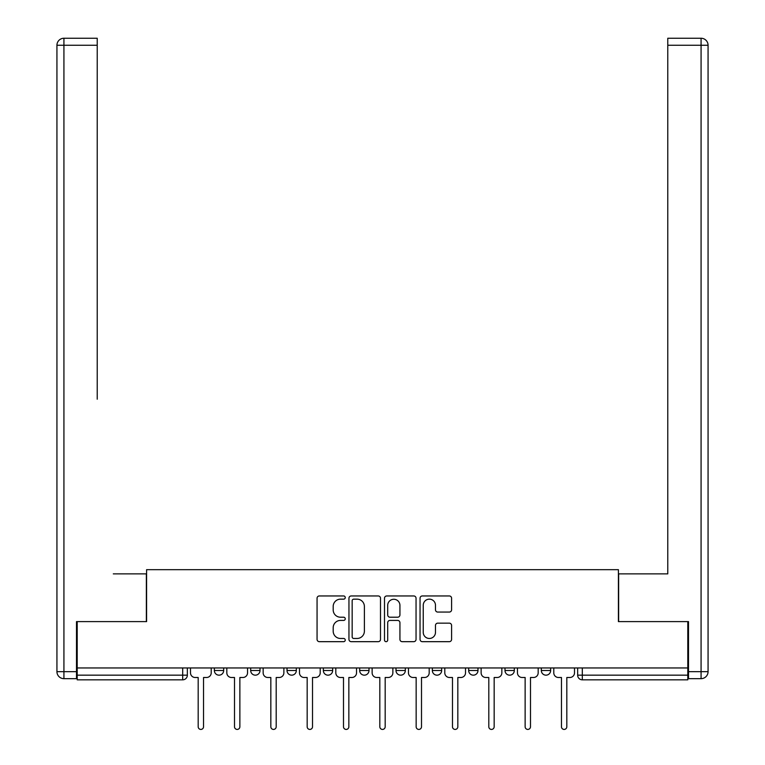 <?xml version="1.0" encoding="UTF-8"?>
<svg xmlns="http://www.w3.org/2000/svg" width="765" height="765" viewBox="0 0 765 765"><rect width="100%" height="100%" fill="white"/><g stroke="black" fill="none" stroke-linecap="round" stroke-linejoin="round"><path stroke-width="1.15" d="M345.245 597.551A1.597 1.597 0 0 0 343.638 595.954L319.349 595.954A2.285 2.285 0 0 0 317.064 598.24L317.064 639.387A2.285 2.285 0 0 0 319.349 641.672L343.638 641.672A1.597 1.597 0 0 0 345.245 640.066A1.597 1.597 0 0 0 343.638 638.469L340.502 638.469A7.315 7.315 0 0 1 333.186 631.154L333.186 627.73A7.315 7.315 0 0 1 340.502 620.415L343.638 620.415A1.597 1.597 0 0 0 345.245 618.808A1.597 1.597 0 0 0 343.638 617.212L340.502 617.212A7.315 7.315 0 0 1 333.186 609.896L333.186 606.473A7.315 7.315 0 0 1 340.502 599.158L343.638 599.158A1.597 1.597 0 0 0 345.245 597.551M504.996 667.95L504.996 670.513L514.31 670.513A4.657 4.657 0 0 1 509.653 675.17A4.657 4.657 0 0 1 504.996 670.513L504.996 667.95M432.34 667.95L432.34 670.513L441.654 670.513A4.657 4.657 0 0 1 436.997 675.17A4.657 4.657 0 0 1 432.34 670.513L432.34 667.95M396.002 667.95L396.002 670.513L405.326 670.513A4.657 4.657 0 0 1 400.669 675.17A4.657 4.657 0 0 1 396.002 670.513L396.002 667.95M323.346 667.95L323.346 670.513L332.66 670.513A4.657 4.657 0 0 1 328.003 675.17A4.657 4.657 0 0 1 323.346 670.513L323.346 667.95M449.304 612.067A2.285 2.285 0 0 0 451.589 609.781L451.589 598.24A2.285 2.285 0 0 0 449.304 595.954L422.328 595.954A2.285 2.285 0 0 0 420.042 598.24L420.042 639.387A2.285 2.285 0 0 0 422.328 641.672L449.304 641.672A2.285 2.285 0 0 0 451.589 639.387L451.589 625.445A2.285 2.285 0 0 0 449.304 623.159L437.762 623.159A2.285 2.285 0 0 0 435.476 625.445L435.476 632.359A6.11 6.11 0 0 1 429.356 638.469A6.11 6.11 0 0 1 423.246 632.359L423.246 605.268A6.11 6.11 0 0 1 429.356 599.158A6.11 6.11 0 0 1 435.476 605.268L435.476 609.781A2.285 2.285 0 0 0 437.762 612.067L449.304 612.067M77.198 667.95L77.198 621.61L146.593 621.61L146.593 569.676L618.407 569.676L618.407 621.61L687.802 621.61L687.802 667.95L77.198 667.95L77.198 675.17L187.349 675.17L187.349 667.95L187.349 675.17A4.657 4.657 0 0 1 182.692 679.827L77.198 679.827L77.198 675.17M380.501 598.24A2.285 2.285 0 0 0 378.216 595.954L351.24 595.954A2.285 2.285 0 0 0 348.955 598.24L348.955 639.387A2.285 2.285 0 0 0 351.24 641.672L378.216 641.672A2.285 2.285 0 0 0 380.501 639.387L380.501 598.24M386.784 595.954L413.76 595.954A2.285 2.285 0 0 1 416.045 598.24L416.045 639.387A2.285 2.285 0 0 1 413.76 641.672L402.218 641.672A2.285 2.285 0 0 1 399.932 639.387L399.932 622.7A2.285 2.285 0 0 0 397.647 620.415L389.987 620.415A2.285 2.285 0 0 0 387.702 622.7L387.702 640.066A1.597 1.597 0 0 1 386.096 641.672A1.597 1.597 0 0 1 384.499 640.066L384.499 598.24A2.285 2.285 0 0 1 386.784 595.954M577.652 667.95L577.652 675.17L687.802 675.17L687.802 679.827L582.308 679.827A4.657 4.657 0 0 1 577.652 675.17L577.652 667.95M687.802 667.95L687.802 675.17M550.637 667.95L550.637 670.513A4.657 4.657 0 0 1 545.981 675.17A4.657 4.657 0 0 1 541.324 670.513L550.637 670.513L550.637 667.95M541.324 667.95L541.324 670.513M514.31 667.95L514.31 670.513M477.982 667.95L477.982 670.513A4.657 4.657 0 0 1 473.325 675.17A4.657 4.657 0 0 1 468.668 670.513L477.982 670.513L477.982 667.95M468.668 667.95L468.668 670.513M441.654 667.95L441.654 670.513L441.654 667.95M405.326 670.513L405.326 667.95L405.326 670.513A4.657 4.657 0 0 1 400.669 675.17M368.998 667.95L368.998 670.513A4.657 4.657 0 0 1 364.331 675.17A4.657 4.657 0 0 1 359.674 670.513A4.657 4.657 0 0 0 364.331 675.17A4.657 4.657 0 0 0 368.998 670.513L368.998 667.95M359.674 667.95L359.674 670.513L368.998 670.513M332.66 667.95L332.66 670.513M296.332 667.95L296.332 670.513A4.657 4.657 0 0 1 291.675 675.17A4.657 4.657 0 0 1 287.018 670.513A4.657 4.657 0 0 0 291.675 675.17A4.657 4.657 0 0 0 296.332 670.513L287.018 670.513L287.018 667.95M250.691 667.95L250.691 670.513L260.004 670.513L260.004 667.95L260.004 670.513A4.657 4.657 0 0 1 255.347 675.17A4.657 4.657 0 0 1 250.691 670.513A4.657 4.657 0 0 0 255.347 675.17M214.363 667.95L214.363 670.513L223.676 670.513L223.676 667.95L223.676 670.513A4.657 4.657 0 0 1 219.019 675.17A4.657 4.657 0 0 1 214.363 670.513A4.657 4.657 0 0 0 219.019 675.17M353.755 599.158A1.597 1.597 0 0 0 352.158 600.755L352.158 636.872A1.597 1.597 0 0 0 353.755 638.469L357.073 638.469A7.315 7.315 0 0 0 364.389 631.154L364.389 606.473A7.315 7.315 0 0 0 357.073 599.158L353.755 599.158M399.932 605.383A6.11 6.11 0 0 0 393.812 599.272A6.11 6.11 0 0 0 387.702 605.383L387.702 614.926A2.285 2.285 0 0 0 389.987 617.212L397.647 617.212A2.285 2.285 0 0 0 399.932 614.926L399.932 605.383M190.495 672.837L190.495 667.95L190.495 672.837A4.657 4.657 48.4 0 0 195.152 677.494L198.183 677.494L198.183 726.75A2.677 2.677 48.4 0 0 200.86 729.428A2.677 2.677 48.4 0 0 203.538 726.75L203.538 677.494L206.56 677.494A4.657 4.657 48.4 0 0 211.216 672.837L211.216 667.95M195.152 677.494L198.183 677.494L198.183 726.75M203.538 726.75L203.538 677.494L206.56 677.494M226.822 672.837L226.822 667.95L226.822 672.837A4.657 4.657 48.4 0 0 231.479 677.494L234.511 677.494L234.511 726.75A2.677 2.677 48.4 0 0 237.188 729.428A2.677 2.677 48.4 0 0 239.866 726.75L239.866 677.494L242.888 677.494A4.657 4.657 48.4 0 0 247.544 672.837L247.544 667.95M263.15 672.837L263.15 667.95L263.15 672.837A4.657 4.657 48.4 0 0 267.807 677.494L270.839 677.494L270.839 726.75A2.677 2.677 48.4 0 0 273.516 729.428A2.677 2.677 48.4 0 0 276.194 726.75L276.194 677.494L279.215 677.494A4.657 4.657 48.4 0 0 283.872 672.837L283.872 667.95M76.5 671.67L76.5 678.66L63.925 678.66A6.99 6.99 0 0 1 56.935 671.67L56.935 45.24L63.925 45.24L63.925 38.25L97.222 38.25L97.222 45.24L63.925 45.24L63.925 671.67L76.5 671.67L76.5 621.61L146.364 621.61L146.364 573.865L113.297 573.865M97.222 45.24L97.222 399.206M63.925 38.25A6.99 6.99 0 0 0 56.935 45.24A6.99 6.99 0 0 1 63.925 38.25M651.703 573.865L667.778 573.865L667.778 38.25L701.075 38.25L667.778 38.25M688.5 671.67L701.075 671.67L701.075 45.24L708.065 45.24A6.99 6.99 0 0 0 701.075 38.25A6.99 6.99 0 0 1 708.065 45.24A6.99 6.99 0 0 0 701.075 38.25A6.99 6.99 0 0 1 708.065 45.24L708.065 671.67A6.99 6.99 0 0 1 701.075 678.66L688.5 678.66L688.5 621.61L618.636 621.61L618.636 573.865L667.778 573.865L667.778 399.206M701.075 678.66A6.99 6.99 0 0 0 708.065 671.67L701.075 671.67L701.075 678.66M231.479 677.494L234.511 677.494L234.511 726.75M239.866 726.75L239.866 677.494L242.888 677.494M267.807 677.494L270.839 677.494L270.839 726.75M276.194 726.75L276.194 677.494L279.215 677.494M299.478 672.837L299.478 667.95L299.478 672.837A4.657 4.657 48.4 0 0 304.135 677.494L307.167 677.494L307.167 726.75A2.677 2.677 48.4 0 0 309.844 729.428A2.677 2.677 48.4 0 0 312.522 726.75L312.522 677.494L315.543 677.494A4.657 4.657 48.4 0 0 320.21 672.837L320.21 667.95M335.806 672.837L335.806 667.95L335.806 672.837A4.657 4.657 48.4 0 0 340.463 677.494L343.495 677.494L343.495 726.75A2.677 2.677 48.4 0 0 346.172 729.428A2.677 2.677 48.4 0 0 348.85 726.75L348.85 677.494L351.881 677.494A4.657 4.657 48.4 0 0 356.538 672.837L356.538 667.95M372.134 672.837L372.134 667.95L372.134 672.837A4.657 4.657 48.4 0 0 376.791 677.494L379.822 677.494L379.822 726.75A2.677 2.677 48.4 0 0 382.5 729.428A2.677 2.677 48.4 0 0 385.178 726.75L385.178 677.494L388.209 677.494A4.657 4.657 48.4 0 0 392.866 672.837L392.866 667.95M304.135 677.494L307.167 677.494L307.167 726.75M312.522 726.75L312.522 677.494L315.543 677.494M340.463 677.494L343.495 677.494L343.495 726.75M348.85 726.75L348.85 677.494L351.881 677.494M376.791 677.494L379.822 677.494L379.822 726.75M385.178 726.75L385.178 677.494L388.209 677.494M408.462 672.837L408.462 667.95L408.462 672.837A4.657 4.657 48.4 0 0 413.119 677.494L416.15 677.494L416.15 726.75A2.677 2.677 48.4 0 0 418.828 729.428A2.677 2.677 48.4 0 0 421.505 726.75L421.505 677.494L424.537 677.494A4.657 4.657 48.4 0 0 429.194 672.837L429.194 667.95M413.119 677.494L416.15 677.494L416.15 726.75M421.505 726.75L421.505 677.494L424.537 677.494M444.79 672.837L444.79 667.95L444.79 672.837A4.657 4.657 48.4 0 0 449.457 677.494L452.478 677.494L452.478 726.75A2.677 2.677 48.4 0 0 455.156 729.428A2.677 2.677 48.4 0 0 457.833 726.75L457.833 677.494L460.865 677.494A4.657 4.657 48.4 0 0 465.522 672.837L465.522 667.95M449.457 677.494L452.478 677.494L452.478 726.75M457.833 726.75L457.833 677.494L460.865 677.494M481.128 672.837L481.128 667.95L481.128 672.837A4.657 4.657 48.4 0 0 485.785 677.494L488.806 677.494L488.806 726.75A2.677 2.677 48.4 0 0 491.484 729.428A2.677 2.677 48.4 0 0 494.161 726.75L494.161 677.494L497.193 677.494A4.657 4.657 48.4 0 0 501.85 672.837L501.85 667.95M485.785 677.494L488.806 677.494L488.806 726.75M494.161 726.75L494.161 677.494L497.193 677.494M517.456 672.837L517.456 667.95L517.456 672.837A4.657 4.657 48.4 0 0 522.113 677.494L525.134 677.494L525.134 726.75A2.677 2.677 48.4 0 0 527.812 729.428A2.677 2.677 48.4 0 0 530.489 726.75L530.489 677.494L533.521 677.494A4.657 4.657 48.4 0 0 538.178 672.837L538.178 667.95M522.113 677.494L525.134 677.494L525.134 726.75M530.489 726.75L530.489 677.494L533.521 677.494M553.784 672.837L553.784 667.95L553.784 672.837A4.657 4.657 48.4 0 0 558.44 677.494L561.462 677.494L561.462 726.75A2.677 2.677 48.4 0 0 564.14 729.428A2.677 2.677 48.4 0 0 566.817 726.75L566.817 677.494L569.848 677.494A4.657 4.657 48.4 0 0 574.505 672.837L574.505 667.95M558.44 677.494L561.462 677.494L561.462 726.75M566.817 726.75L566.817 677.494L569.848 677.494M182.692 667.95L182.692 679.827M582.308 667.95L582.308 679.827M63.925 678.66L63.925 671.67L56.935 671.67M701.075 38.25L701.075 45.24L667.778 45.24"/></g></svg>
